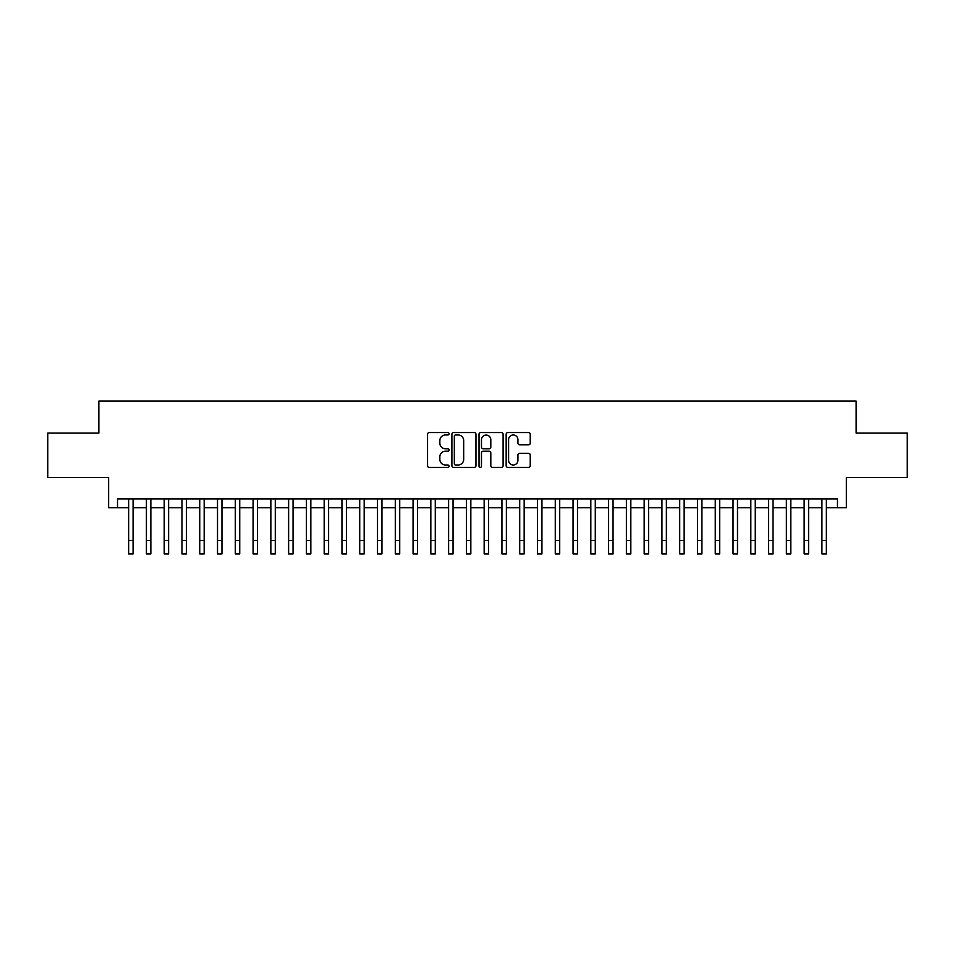 <?xml version="1.0" encoding="UTF-8"?>
<svg xmlns="http://www.w3.org/2000/svg" width="955" height="955" viewBox="0 0 955 955"><rect width="100%" height="100%" fill="white"/><g stroke="black" fill="none" stroke-linecap="round" stroke-linejoin="round"><path stroke-width="1.43" d="M449.053 433.761A1.218 1.218 0 0 0 447.835 432.543L429.296 432.543A1.743 1.743 0 0 0 427.554 434.286L427.554 465.694A1.743 1.743 0 0 0 429.296 467.437L447.835 467.437A1.218 1.218 0 0 0 449.053 466.219A1.218 1.218 0 0 0 447.835 465.001L445.436 465.001A5.587 5.587 0 0 1 439.849 459.415L439.849 456.8A5.587 5.587 0 0 1 445.436 451.214L447.835 451.214A1.218 1.218 0 0 0 449.053 449.996A1.218 1.218 0 0 0 447.835 448.766L445.436 448.766A5.587 5.587 0 0 1 439.849 443.18L439.849 440.565A5.587 5.587 0 0 1 445.436 434.979L447.835 434.979A1.218 1.218 0 0 0 449.053 433.761M528.497 444.839A1.743 1.743 0 0 0 530.24 443.096L530.24 434.286A1.743 1.743 0 0 0 528.497 432.543L507.905 432.543A1.743 1.743 0 0 0 506.162 434.286L506.162 465.694A1.743 1.743 0 0 0 507.905 467.437L528.497 467.437A1.743 1.743 0 0 0 530.24 465.694L530.24 455.046A1.743 1.743 0 0 0 528.497 453.303L519.687 453.303A1.743 1.743 0 0 0 517.932 455.046L517.932 460.334A4.668 4.668 0 0 1 513.265 465.001A4.668 4.668 0 0 1 508.597 460.334L508.597 439.658A4.668 4.668 0 0 1 513.265 434.979A4.668 4.668 0 0 1 517.932 439.658L517.932 443.096A1.743 1.743 0 0 0 519.687 444.839L528.497 444.839M117.525 507.762L117.525 498.88L837.475 498.88L837.475 507.762L846.369 507.762L846.369 477.548L907.25 477.548L907.25 433.104L856.146 433.104L856.146 401.1L98.854 401.1L98.854 433.104L47.75 433.104L47.75 477.548L108.631 477.548L108.631 507.762L128.639 507.762M475.972 434.286A1.743 1.743 0 0 0 474.229 432.543L453.637 432.543A1.743 1.743 0 0 0 451.894 434.286L451.894 465.694A1.743 1.743 0 0 0 453.637 467.437L474.229 467.437A1.743 1.743 0 0 0 475.972 465.694L475.972 434.286M480.771 432.543L501.363 432.543A1.743 1.743 0 0 1 503.106 434.286L503.106 465.694A1.743 1.743 0 0 1 501.363 467.437L492.553 467.437A1.743 1.743 0 0 1 490.81 465.694L490.81 452.957A1.743 1.743 0 0 0 489.056 451.214L483.218 451.214A1.743 1.743 0 0 0 481.475 452.957L481.475 466.219A1.218 1.218 0 0 1 480.246 467.437A1.218 1.218 0 0 1 479.028 466.219L479.028 434.286A1.743 1.743 0 0 1 480.771 432.543M133.079 507.762L146.413 507.762M150.854 507.762L164.188 507.762M168.629 507.762L181.963 507.762M186.404 507.762L199.738 507.762M204.179 507.762L217.513 507.762M221.966 507.762L235.288 507.762M239.741 507.762L253.075 507.762M257.516 507.762L270.85 507.762M275.291 507.762L288.625 507.762M293.066 507.762L306.4 507.762M310.841 507.762L324.175 507.762M328.615 507.762L341.95 507.762M346.402 507.762L359.725 507.762M364.177 507.762L377.512 507.762M381.952 507.762L395.286 507.762M399.727 507.762L413.061 507.762M417.502 507.762L430.836 507.762M435.277 507.762L448.611 507.762M453.052 507.762L466.386 507.762M470.839 507.762L484.161 507.762M488.614 507.762L501.948 507.762M506.389 507.762L519.723 507.762M524.164 507.762L537.498 507.762M541.939 507.762L555.273 507.762M559.714 507.762L573.048 507.762M577.489 507.762L590.823 507.762M595.275 507.762L608.598 507.762M613.05 507.762L626.385 507.762M630.825 507.762L644.159 507.762M648.6 507.762L661.934 507.762M666.375 507.762L679.709 507.762M684.15 507.762L697.484 507.762M701.925 507.762L715.259 507.762M719.712 507.762L733.034 507.762M737.487 507.762L750.821 507.762M755.262 507.762L768.596 507.762M773.037 507.762L786.371 507.762M790.812 507.762L804.146 507.762M808.587 507.762L821.921 507.762M826.362 507.762L837.475 507.762M455.559 434.979A1.218 1.218 0 0 0 454.341 436.208L454.341 463.772A1.218 1.218 0 0 0 455.559 465.001L458.09 465.001A5.587 5.587 0 0 0 463.676 459.415L463.676 440.565A5.587 5.587 0 0 0 458.09 434.979L455.559 434.979M490.81 439.742A4.668 4.668 0 0 0 486.143 435.074A4.668 4.668 0 0 0 481.475 439.742L481.475 447.024A1.743 1.743 0 0 0 483.218 448.766L489.056 448.766A1.743 1.743 0 0 0 490.81 447.024L490.81 439.742M128.639 540.566L133.079 540.566L133.079 553.9L128.639 553.9L128.639 498.88M133.079 540.566L133.079 498.88M146.413 553.9L150.854 553.9L146.413 553.9L146.413 498.88M150.854 553.9L150.854 498.88M164.188 553.9L168.629 553.9L164.188 553.9L164.188 498.88M168.629 553.9L168.629 498.88M181.963 553.9L186.404 553.9L181.963 553.9L181.963 498.88M186.404 553.9L186.404 498.88M199.738 553.9L204.179 553.9L199.738 553.9L199.738 498.88M204.179 553.9L204.179 498.88M217.513 553.9L221.966 553.9L217.513 553.9L217.513 498.88M221.966 553.9L221.966 498.88M235.288 553.9L239.741 553.9L235.288 553.9L235.288 498.88M239.741 553.9L239.741 498.88M253.075 553.9L257.516 553.9L253.075 553.9L253.075 498.88M257.516 553.9L257.516 498.88M270.85 553.9L275.291 553.9L270.85 553.9L270.85 498.88M275.291 553.9L275.291 498.88M288.625 553.9L293.066 553.9L288.625 553.9L288.625 498.88M293.066 553.9L293.066 498.88M306.4 553.9L310.841 553.9L306.4 553.9L306.4 498.88M310.841 553.9L310.841 498.88M324.175 553.9L328.615 553.9L324.175 553.9L324.175 498.88M328.615 553.9L328.615 498.88M341.95 553.9L346.402 553.9L341.95 553.9L341.95 498.88M346.402 553.9L346.402 498.88M359.725 553.9L364.177 553.9L359.725 553.9L359.725 498.88M364.177 553.9L364.177 498.88M377.512 553.9L381.952 553.9L377.512 553.9L377.512 498.88M381.952 553.9L381.952 498.88M395.286 553.9L399.727 553.9L395.286 553.9L395.286 498.88M399.727 553.9L399.727 498.88M413.061 553.9L417.502 553.9L413.061 553.9L413.061 498.88M417.502 553.9L417.502 498.88M430.836 553.9L435.277 553.9L430.836 553.9L430.836 498.88M435.277 553.9L435.277 498.88M448.611 553.9L453.052 553.9L448.611 553.9L448.611 498.88M453.052 553.9L453.052 498.88M466.386 553.9L470.839 553.9L466.386 553.9L466.386 498.88M470.839 553.9L470.839 498.88M484.161 553.9L488.614 553.9L484.161 553.9L484.161 498.88M488.614 553.9L488.614 498.88M501.948 553.9L506.389 553.9L501.948 553.9L501.948 498.88M506.389 553.9L506.389 498.88M519.723 553.9L524.164 553.9L519.723 553.9L519.723 498.88M524.164 553.9L524.164 498.88M537.498 553.9L541.939 553.9L537.498 553.9L537.498 498.88M541.939 553.9L541.939 498.88M555.273 553.9L559.714 553.9L555.273 553.9L555.273 498.88M559.714 553.9L559.714 498.88M573.048 553.9L577.489 553.9L573.048 553.9L573.048 498.88M577.489 553.9L577.489 498.88M590.823 553.9L595.275 553.9L590.823 553.9L590.823 498.88M595.275 553.9L595.275 498.88M608.598 553.9L613.05 553.9L608.598 553.9L608.598 498.88M613.05 553.9L613.05 498.88M626.385 553.9L630.825 553.9L626.385 553.9L626.385 498.88M630.825 553.9L630.825 498.88M644.159 553.9L648.6 553.9L644.159 553.9L644.159 498.88M648.6 553.9L648.6 498.88M661.934 553.9L666.375 553.9L661.934 553.9L661.934 498.88M666.375 553.9L666.375 498.88M679.709 553.9L684.15 553.9L679.709 553.9L679.709 498.88M684.15 553.9L684.15 498.88M697.484 553.9L701.925 553.9L697.484 553.9L697.484 498.88M701.925 553.9L701.925 498.88M715.259 553.9L719.712 553.9L715.259 553.9L715.259 498.88M719.712 553.9L719.712 498.88M733.034 553.9L737.487 553.9L733.034 553.9L733.034 498.88M737.487 553.9L737.487 498.88M750.821 553.9L755.262 553.9L750.821 553.9L750.821 498.88M755.262 553.9L755.262 498.88M768.596 553.9L773.037 553.9L768.596 553.9L768.596 498.88M773.037 553.9L773.037 498.88M786.371 553.9L790.812 553.9L786.371 553.9L786.371 498.88M790.812 553.9L790.812 498.88M804.146 553.9L808.587 553.9L804.146 553.9L804.146 498.88M808.587 553.9L808.587 498.88M821.921 553.9L826.362 553.9L821.921 553.9L821.921 498.88M826.362 553.9L826.362 498.88M146.413 540.566L150.854 540.566M164.188 540.566L168.629 540.566M181.963 540.566L186.404 540.566M199.738 540.566L204.179 540.566M217.513 540.566L221.966 540.566M235.288 540.566L239.741 540.566M253.075 540.566L257.516 540.566M270.85 540.566L275.291 540.566M288.625 540.566L293.066 540.566M306.4 540.566L310.841 540.566M324.175 540.566L328.615 540.566M341.95 540.566L346.402 540.566M359.725 540.566L364.177 540.566M377.512 540.566L381.952 540.566M395.286 540.566L399.727 540.566M413.061 540.566L417.502 540.566M430.836 540.566L435.277 540.566M448.611 540.566L453.052 540.566M466.386 540.566L470.839 540.566M484.161 540.566L488.614 540.566M501.948 540.566L506.389 540.566M519.723 540.566L524.164 540.566M537.498 540.566L541.939 540.566M555.273 540.566L559.714 540.566M573.048 540.566L577.489 540.566M590.823 540.566L595.275 540.566M608.598 540.566L613.05 540.566M626.385 540.566L630.825 540.566M644.159 540.566L648.6 540.566M661.934 540.566L666.375 540.566M679.709 540.566L684.15 540.566M697.484 540.566L701.925 540.566M715.259 540.566L719.712 540.566M733.034 540.566L737.487 540.566M750.821 540.566L755.262 540.566M768.596 540.566L773.037 540.566M786.371 540.566L790.812 540.566M804.146 540.566L808.587 540.566M821.921 540.566L826.362 540.566"/></g></svg>
